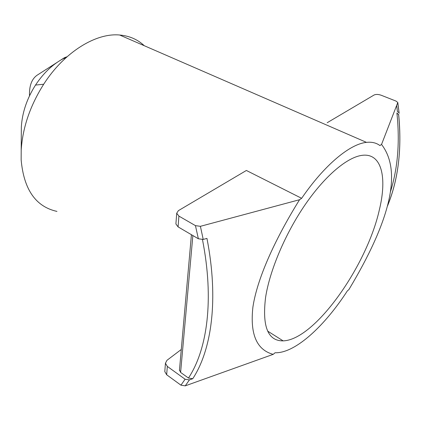 <?xml version="1.0" encoding="UTF-8"?>
<svg xmlns="http://www.w3.org/2000/svg" width="421" height="421" viewBox="0 0 421 421"><rect width="100%" height="100%" fill="white"/><g stroke="black" fill="none" stroke-linecap="round" stroke-linejoin="round"><path stroke-width="0.63" d="M144.25 45.705C137.604 39.437 129.41 35.874 119.675 35.017C95.977 32.696 64.302 51.993 43.695 84.232C30.102 105.76 22.602 127.752 21.192 150.218L21.15 159.912C23.839 189.566 35.78 206.727 56.967 211.405M175.946 223.414L175.904 223.977L178.078 226.877L198.365 238.775L195.449 225.635L178.909 216.099L176.709 213.231L178.409 210.632L246.38 170.468L301.641 198.312C324.438 164.932 349.967 143.95 366.491 142.372C371.848 141.793 376.321 142.851 379.9 145.55L381.542 144.44C403.118 172.505 388.788 223.125 348.867 289.616L347.346 290.916C324.833 325.659 296.416 352.072 276.644 352.751L275.081 352.751L273.208 354.35L185.251 385.857L180.935 385.168L166.674 374.774L164.8 371.59L165.432 363.234L167.316 366.407L166.674 374.774M66.871 56.919L64.455 58.045C53.393 63.639 43.747 72.649 35.511 85.068C26.96 98.561 22.234 112.496 21.345 126.863L21.192 150.218M64.455 58.045L64.466 59.124M379.437 209.49C387.178 177.425 381.736 153.055 362.46 155.291C347.772 156.854 325.565 175.147 305.504 204.18C285.47 233.208 269.777 270.24 265.583 297.426C262.062 326.591 267.914 341.073 283.138 340.868C314.787 339.994 367.028 265.793 379.437 209.49M60.892 59.971L64.45 57.693L67.065 56.746M56.84 62.571L37.037 75.254C31.664 79.074 29.154 85.937 29.502 95.841M327.175 122.727L374.08 95.009C375.927 94.183 378.279 94.251 381.142 95.225L396.003 101.082L397.798 102.487L381.542 144.44M396.682 105.65L397.429 111.56L399.092 112.76M397.819 102.608L399.155 113.328L397.782 102.84M390.546 191.439C397.834 168.011 399.95 141.84 396.898 112.939L398.629 114.717C402.002 149.344 398.292 179.767 387.494 205.995M167.316 366.407L185.119 379.237L189.413 379.895L192.755 378.711L188.466 378.053L180.609 372.411L179.467 370.006M198.365 238.775L203.217 239.438L200.401 226.319L195.449 225.635M200.401 226.319L299.568 199.712L301.641 198.312M164.848 370.959L164.8 371.59M165.432 363.234L166.974 360.302L181.283 349.472M203.217 239.438L206.948 238.407C218.857 299.426 211.705 349.793 192.755 378.711M299.568 199.712C273.855 241.117 256.926 279.849 252.895 307.183C249.916 334.232 256.684 349.951 273.208 354.35M189.413 379.895L185.251 385.857M178.078 226.877L178.909 216.099M188.466 378.053C207.274 349.572 214.326 299.847 202.469 239.586M180.609 372.411L192.865 235.55M185.119 379.237L180.935 385.168M119.675 35.017L366.491 142.372M176.709 213.231L175.904 223.977M191.418 234.702L179.43 370.433M398.65 114.365C402.034 148.96 398.34 179.414 387.567 205.716M267.677 331.127L283.138 340.868M35.511 85.068L43.695 84.232"/></g></svg>
